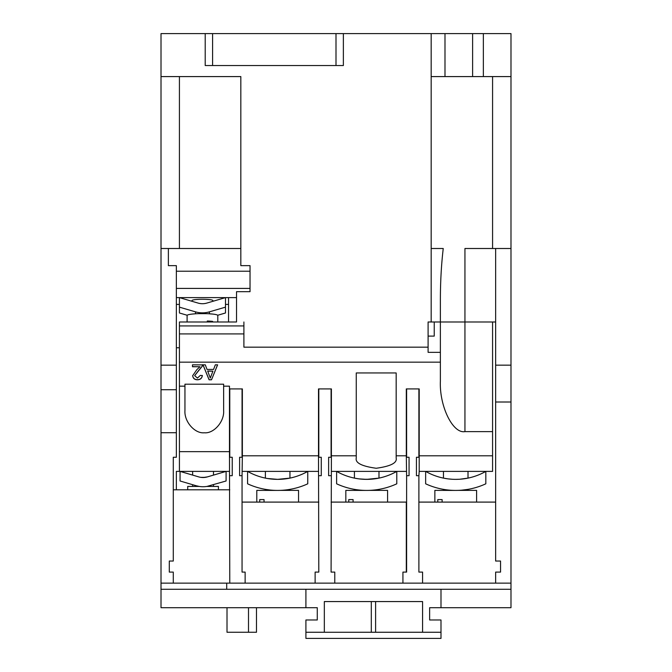 <?xml version="1.0" encoding="UTF-8"?>
<svg xmlns="http://www.w3.org/2000/svg" width="672" height="672" viewBox="0 0 672 672"><rect width="100%" height="100%" fill="white"/><g stroke="black" fill="none" stroke-linecap="round" stroke-linejoin="round"><path stroke-width="1.01" d="M192.629 471.391L192.629 475.096M205.313 477.355L200.819 477.355M213.503 471.391L213.503 475.096M218.417 489.812L218.417 486.427L206.934 486.427L226.094 480.984L226.094 471.391L207.413 476.893A15.347 15.347 0 0 1 198.719 476.893L180.062 471.391L180.046 480.984L196.115 485.73A24.562 24.562 0 0 0 210.017 485.73M196.115 485.73C191.587 484.394 191.587 484.394 196.115 485.73L199.198 486.427L187.715 486.427L187.715 489.812M213.503 484.697L213.503 486.427M356.261 455.792L356.261 372.952L396.169 372.952L396.169 458.069C397.303 462.89 390.659 466.284 376.219 468.258C361.78 466.284 355.127 462.89 356.261 458.069L356.261 455.792L331.397 455.792L331.397 388.912L318.503 388.912L318.503 455.792L242.365 455.792L242.365 388.912L229.471 388.912L229.471 386.165L223.633 386.165L223.633 410.525C224.498 421.537 213.864 433.784 204.296 432.785C194.729 433.784 184.086 421.537 184.951 410.525L184.951 388.819M212.89 301.308L212.89 300.544A10.441 1.268 180 0 0 202.457 299.267A10.441 1.268 180 0 0 192.016 300.544L192.016 301.308M209.404 313.824L212.89 314.093M217.804 321.989L217.804 315.47A15.347 1.873 180 0 0 206.321 313.656L198.584 313.656A15.347 1.873 180 0 0 189.16 314.53A15.347 1.873 180 0 0 187.102 315.47L187.102 321.989M209.748 321.989L212.629 321.384A15.347 1.873 0 0 0 207.312 321.006L207.312 321.989M212.629 321.384L212.629 321.989M307.742 471.391A60.69 60.69 0 0 1 277.67 479.363L289.951 478.111L284.365 478.993M269.774 478.85L277.67 479.363L267.515 478.506M277.67 479.363A60.69 60.69 0 0 1 247.59 471.391L247.582 483.806A71.744 71.744 0 0 0 277.67 490.417L256.796 490.384L256.796 502.093M265.894 489.443L269.774 489.98M277.67 490.417L279.77 490.384L277.67 490.417A71.744 71.744 0 0 0 307.759 483.806L307.759 471.391M298.544 502.093L298.544 490.384L279.77 490.384M363.434 479.279L369.961 479.279M375.236 478.758L377.63 478.372M378.983 471.391L378.983 478.111L366.702 479.363L359.066 478.884M359.999 478.993L362.754 479.237M396.774 471.391A60.69 60.69 0 0 1 336.622 471.391L336.613 483.806A71.744 71.744 0 0 0 396.791 483.806L396.791 471.391M354.421 490.384L354.841 489.434M345.828 502.093L345.828 490.384L366.702 490.417M387.576 502.093L387.576 490.384L368.802 490.384C382.032 489.199 382.032 489.199 368.802 490.384M443.453 490.384L443.873 489.434M434.86 502.093L434.86 490.384L455.734 490.417A71.744 71.744 0 0 0 485.822 483.806L485.822 471.391A60.69 60.69 0 0 1 455.734 479.363L458.993 479.279M425.645 471.391L425.645 483.806A71.744 71.744 0 0 0 455.734 490.417L457.834 490.384L455.734 490.417M464.268 478.758L466.662 478.372M468.014 471.391L468.014 478.111L459.942 479.22M452.466 479.279L448.098 478.884M449.03 478.993L451.786 479.237M457.876 479.329L455.734 479.363A60.69 60.69 0 0 1 425.653 471.391M476.608 502.093L476.608 490.384L457.834 490.384M202.524 364.829L202.314 366.164L194.653 375.64L197.45 378.059L200.357 375.379L202.331 375.572C201.936 378.336 200.298 379.739 197.408 379.789C194.578 379.722 192.998 378.344 192.688 375.656L196.946 369.524L199.996 366.752L192.486 366.752L192.486 364.829L202.524 364.888M431.172 248.506L443.243 248.506C441.353 264.55 440.395 281.635 440.378 299.762L440.378 321.98L464.94 321.98L428.098 321.98L428.098 347.164L243.902 347.164L243.902 321.98L243.894 347.172L428.098 347.172L428.098 352.338L440.378 352.338L440.378 362.158L179.424 362.158L179.424 386.165L184.951 386.165L184.951 410.525M223.633 386.165L223.633 384.199L184.951 384.199L184.951 386.165M406.61 388.912L406.61 457.271L409.063 457.271L409.063 475.684L406.61 475.684L406.308 455.792L396.169 455.792M406.308 455.792L406.308 388.912L419.202 388.912L419.202 455.792L492.576 455.792L492.576 471.391L419.202 471.391L419.202 455.792M440.378 362.158L440.378 381.108C439.286 406.098 452.794 433.877 464.94 431.617L492.576 431.617L492.576 455.792M215.317 364.829L217.61 364.829L211.52 379.789L209.076 379.789L202.986 364.829L205.279 364.829L207.026 369.432L213.57 369.432L215.317 364.829M229.471 471.391L179.424 471.391L179.424 451.651L229.471 451.651L229.774 583.136L173.284 583.136L173.284 572.09L169.294 572.09L169.294 561.036L173.284 561.036L173.284 457.271L176.358 457.271L176.358 389.726L161.011 389.726L161.011 607.698L305.911 607.698L305.911 589.277M510.989 402.007L495.642 402.007L495.642 248.506L510.989 248.506L510.989 589.277L161.011 589.277M242.054 388.912L242.054 457.271L239.602 457.271L239.602 475.684L242.054 475.684L242.054 572.09L245.129 572.09L245.129 583.136L229.774 583.136M406.61 475.684L406.61 572.09L402.931 572.09L402.931 583.136L334.774 583.136L334.774 572.09L331.086 572.09L331.397 455.792M418.891 388.912L418.891 457.271L416.438 457.271L416.438 475.684L418.891 475.684L419.202 471.391M331.086 388.912L331.086 457.271L328.633 457.271L328.633 475.684L331.086 475.684M318.503 455.792L318.805 572.09L315.126 572.09L315.126 583.136L245.129 583.136M176.358 489.812L176.358 471.391L179.424 471.391M205.212 65.528L205.212 33.6L212.587 33.6L212.587 65.528L205.212 65.528L205.212 33.6L161.011 33.6L161.011 76.583L240.828 76.583L240.828 265.642L250.034 265.642L250.034 271.219L176.358 271.219L176.358 389.726M495.642 402.007L495.642 561.036L500.556 561.036L500.556 572.09L495.642 572.09L495.642 583.136L422.579 583.136L422.579 572.09L418.891 572.09L418.891 475.684M227.01 607.698L227.01 632.26L248.506 632.26L248.506 607.698M468.014 490.384L468.014 489.359L461.857 490.157M443.873 478.195L447.838 478.85M437.783 502.093L437.783 499.598L442.117 499.598L437.783 499.598M442.117 502.093L442.117 499.598M354.841 478.195L358.806 478.85M348.751 502.093L348.751 499.598L353.086 499.598L348.751 499.598M353.086 502.093L353.086 499.598M266.994 478.422L265.969 478.229M289.951 490.384L289.951 489.359L289.204 489.485M259.72 502.093L259.72 499.598L264.054 499.598L259.72 499.598M264.054 502.093L264.054 499.598M161.011 76.583L161.011 389.726M510.989 589.277L510.989 607.698L429.635 607.698L429.635 619.979L440.992 619.979L440.992 632.26L305.911 632.268L305.911 638.4L440.992 638.4L440.992 632.268L422.579 632.26L422.579 601.566L324.332 601.566L324.332 632.26L305.911 632.26L305.911 619.979L317.276 619.979L317.276 607.698L305.911 607.698M229.774 489.812L173.284 489.812M229.774 388.912L229.774 457.271L232.235 457.271L232.235 475.684L229.774 475.684M173.284 583.136L161.011 583.136M176.358 432.709L161.011 432.709M226.708 589.277L226.708 583.136M242.054 475.684L242.365 455.792M318.805 502.093L242.054 502.093M318.805 388.912L318.805 457.271L321.266 457.271L321.266 475.684L318.805 475.684M315.126 583.136L334.774 583.136M402.931 583.136L422.579 583.136M510.989 583.136L495.642 583.136M483.361 33.6L472.618 33.6L472.618 76.583L483.361 76.583L483.361 33.6L510.989 33.6L510.989 248.506M495.642 502.093L418.891 502.093M406.308 572.09L406.308 502.093L331.086 502.093M440.992 607.698L440.992 589.277M371.305 632.268L371.305 601.566M375.606 601.566L375.606 632.268M248.506 632.26L256.486 632.26L256.486 607.698M192.016 314.093L195.392 313.807M212.587 33.6L343.367 33.6L343.367 65.528L336 65.528L336 33.6M187.194 315.26L179.424 312.984L179.424 307.146L195.502 311.858A24.562 24.377 0 0 0 209.404 311.858L225.481 307.146L225.481 297.62M217.711 315.26L225.481 312.984L225.481 307.146M225.456 297.62L206.8 303.089A15.347 15.238 180 0 1 198.106 303.089L179.449 297.62M428.098 336.101L434.238 336.101L434.238 321.989L495.642 321.98M212.587 65.528L336 65.528M472.618 76.583L444.99 76.583L444.99 33.6L472.618 33.6M444.99 33.6L343.367 33.6M492.576 248.506L492.576 76.583M440.378 352.338L440.378 321.989M236.527 297.62L228.547 297.62L228.547 321.98L236.527 321.98L236.527 291.69L250.034 291.69L250.034 288.414L176.358 288.414M250.034 271.219L250.034 288.414M179.424 297.62L179.424 307.146M343.367 65.528L343.375 33.6M444.99 76.583L431.172 76.583L431.172 321.98M431.172 33.6L431.172 76.583M243.894 325.928L179.424 325.928L179.424 321.989L236.527 321.98M240.828 248.506L168.378 248.506L168.378 265.642L176.358 265.642L176.358 271.219M179.424 76.583L179.424 248.506M454.196 321.989L443.453 321.989M179.424 325.928L179.424 362.158M483.361 76.583L510.989 76.583M492.576 431.617L492.576 321.989L464.94 321.989L464.94 248.506L495.642 248.506M510.989 365.165L495.642 365.165M318.503 471.391L242.365 471.391M406.308 471.391L331.397 471.391M228.547 297.62L176.358 297.62M228.547 304.408L225.481 304.408M179.424 304.408L176.358 304.408M176.358 347.76L179.424 347.76M179.424 451.651L179.424 386.165M229.471 451.651L229.471 388.912M161.011 248.506L168.378 248.506M176.358 365.165L161.011 365.165M203.137 477.523L207.413 476.893M192.486 364.829L192.486 366.61L199.996 366.752M202.524 364.694L202.314 366.164M202.314 366.022L198.778 370.423M198.778 370.289L194.653 375.64M202.331 375.43C201.936 378.202 200.298 379.604 197.408 379.646L197.408 379.789M197.408 379.646C194.578 379.588 192.998 378.21 192.688 375.522M217.56 364.829L211.52 379.789M211.52 379.646L209.076 379.789M209.076 379.646L203.036 364.829M212.915 371.162L207.673 371.02L210.294 378.059L212.915 371.162L207.673 371.162M195.502 313.799L195.502 311.858M209.404 313.799L209.404 311.858M464.94 321.989L464.94 431.617M243.894 333.917L179.424 333.917M289.951 471.391L289.951 478.111M265.39 489.359L265.39 490.384M443.453 471.391L443.453 478.111M354.421 471.391L354.421 478.111M378.983 489.359L378.983 490.384M265.39 471.391L265.39 478.111M192.629 484.697L192.629 486.427"/></g></svg>
